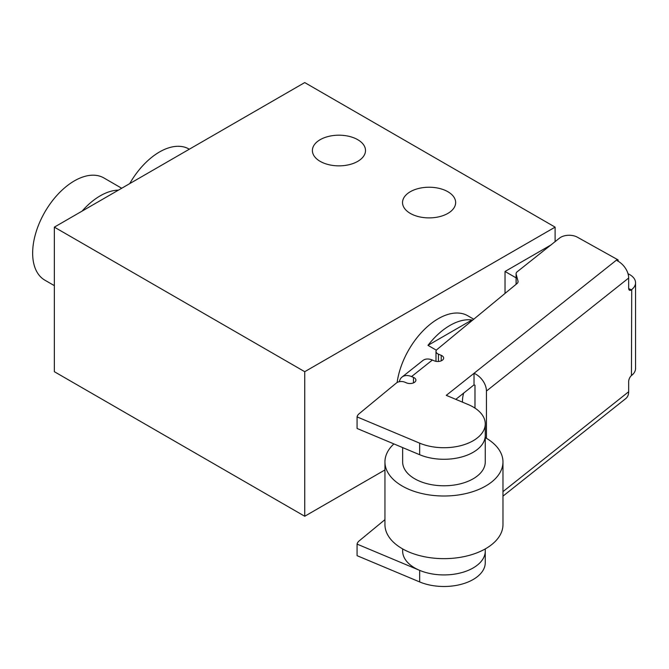 <?xml version="1.0" encoding="UTF-8"?>
<svg xmlns="http://www.w3.org/2000/svg" width="669" height="669" viewBox="0 0 669 669"><rect width="100%" height="100%" fill="white"/><g stroke="black" fill="none" stroke-linecap="round" stroke-linejoin="round"><path stroke-width="1" d="M410.306 213.403A26.559 15.328 180 0 1 402.529 202.565A26.559 15.328 180 0 1 418.928 188.399A26.559 15.328 180 0 1 447.87 191.719A26.559 15.328 180 0 1 455.648 202.565A26.559 15.328 180 0 1 439.249 216.731A26.559 15.328 180 0 1 410.306 213.403M320.175 161.363A26.559 15.328 180 0 1 312.39 150.525A26.559 15.328 180 0 1 328.788 136.359A26.559 15.328 180 0 1 357.731 139.679A26.559 15.328 180 0 1 365.508 150.525A26.559 15.328 180 0 1 349.109 164.691A26.559 15.328 180 0 1 320.175 161.363M473.744 319.213L467.773 315.768A59.014 34.069 120 0 0 438.27 318.695A59.014 34.069 120 0 0 397.135 382.476M436.38 350.213L427.968 345.355A59.014 34.069 -60 0 1 449.953 325.435A59.014 34.069 -60 0 1 471.938 319.974L472.456 320.275M189.31 149.22L189.018 149.045A59.014 34.069 120 0 0 159.506 151.972A59.014 34.069 120 0 0 129.711 183.632M118.438 190.13A59.014 34.069 120 0 0 100.25 195.816A59.014 34.069 120 0 0 82.061 211.136M121.708 188.248L103.887 177.954A59.014 34.069 120 0 0 74.376 180.881A59.014 34.069 120 0 0 35.825 232.887A59.014 34.069 120 0 0 44.873 280.177L54.348 285.646M463.65 393.113A24.786 14.308 120 0 0 462.496 402.161M54.348 227.134L304.729 371.696L555.111 227.134L304.729 82.58L54.348 227.134L54.348 371.696L304.729 516.251L304.729 371.696M550.838 245.03L505.036 271.472L505.036 293.415M555.111 227.134L555.111 241.626M384.943 469.947L304.729 516.251M505.036 271.472L516.083 277.844M427.968 345.355L471.938 319.974M455.806 399.351L474.028 384.867L474.982 385.269L474.982 408.115M474.028 384.867L474.028 373.302L446.273 395.354L468.241 404.569A41.311 23.85 180 0 1 485.268 423.862A41.311 23.85 180 0 1 462.714 445.119A41.311 23.85 180 0 1 419.672 443.162L357.079 416.904L357.079 428.469L419.672 454.728A41.311 23.85 0 0 0 462.714 456.684A41.311 23.85 0 0 0 485.268 435.427A41.311 23.85 180 0 1 463.826 456.342A41.311 23.85 180 0 1 421.763 455.547M618.156 261.236L618.156 259.973L617.295 259.455L474.028 373.302A15.345 10.135 51.5 0 1 486.438 391.039L628.668 278.02L628.668 288.138A4.725 2.266 112.8 0 0 629.613 290.287A4.725 2.266 112.8 0 0 631.444 289.794L628.693 288.64M628.174 274.332L628.651 274.022A20.062 11.582 180 0 1 635.55 282.761A20.062 11.582 180 0 1 631.72 289.568L631.444 375.56A4.725 2.266 112.8 0 0 628.668 381.623L628.668 391.741L502.971 491.623M384.943 519.646L359.144 540.92A11.799 6.815 0 0 0 357.079 544.114L419.672 570.373A41.311 23.85 0 0 0 462.714 572.33A41.311 23.85 0 0 0 485.268 551.08L485.268 548.906M486.438 391.039L486.438 438.279M357.079 416.904A11.799 6.815 180 0 1 359.144 413.71L396.449 382.952A5.904 3.404 180 0 1 404.745 382.15L406.526 382.894A5.904 3.404 180 0 0 412.673 383.17A5.904 3.404 180 0 0 415.892 380.134A5.904 3.404 180 0 0 413.459 377.383L413.459 382.894M438.438 361.469L438.438 354.16L441.214 355.331A5.904 3.404 180 0 1 443.647 358.082A5.904 3.404 180 0 1 440.419 361.118A5.904 3.404 180 0 1 434.273 360.842L432.366 360.039A15.345 10.135 -128.5 0 0 422.816 360.558L402.002 377.09A15.345 10.135 51.5 0 1 411.552 376.58L413.459 377.383M438.438 354.16A5.904 3.404 180 0 1 436.004 351.409A5.904 3.404 180 0 1 437.074 349.452L517.02 283.539A5.904 3.404 180 0 0 518.082 281.582A5.904 3.404 180 0 0 518.007 281.047L516.159 274.282A5.904 3.404 180 0 1 516.083 273.755A5.904 3.404 180 0 1 517.212 271.748L559.585 238.072A11.799 6.815 180 0 1 577.339 237.177L617.295 259.455M618.156 259.973L617.203 260.726A15.345 10.135 -128.5 0 1 628.668 278.02M419.672 570.373L419.672 581.938A41.311 23.85 0 0 0 462.714 583.895A41.311 23.85 0 0 0 485.268 562.646L485.268 551.08A41.311 23.85 0 0 1 463.826 571.987A41.311 23.85 0 0 1 421.763 571.192A41.311 23.85 0 0 1 402.646 551.08L402.646 548.906M419.672 581.938L357.079 555.68L357.079 544.114M502.971 496.147L625.799 398.548A15.345 10.135 -128.5 0 0 628.668 391.741M628.651 274.022L628.015 273.763M631.72 375.342A20.062 11.582 0 0 0 635.55 368.535L635.55 282.761M399.351 381.69A15.345 10.135 51.5 0 1 402.002 377.09M384.943 461.936L384.943 524.571A59.014 34.069 0 0 0 412.246 553.313A59.014 34.069 0 0 0 472.347 554.45A59.014 34.069 0 0 0 502.971 524.571L502.971 461.936A59.014 34.069 180 0 1 472.347 491.807A59.014 34.069 180 0 1 412.246 490.67A59.014 34.069 180 0 1 384.943 461.936A59.014 34.069 180 0 1 393.882 443.907M485.268 437.601A59.014 34.069 180 0 1 502.971 461.936M402.646 447.586L402.646 461.936A41.311 23.85 0 0 0 421.763 482.048A41.311 23.85 0 0 0 463.826 482.842A41.311 23.85 0 0 0 485.268 461.936L485.268 423.862M419.672 443.162L419.672 454.728M441.214 360.842L441.214 355.331M518.007 282.117L518.007 281.047M516.159 284.25L516.159 274.282M432.366 360.039L411.552 376.58M436.004 361.344L436.004 351.409M516.083 284.308L516.083 273.755"/></g></svg>
